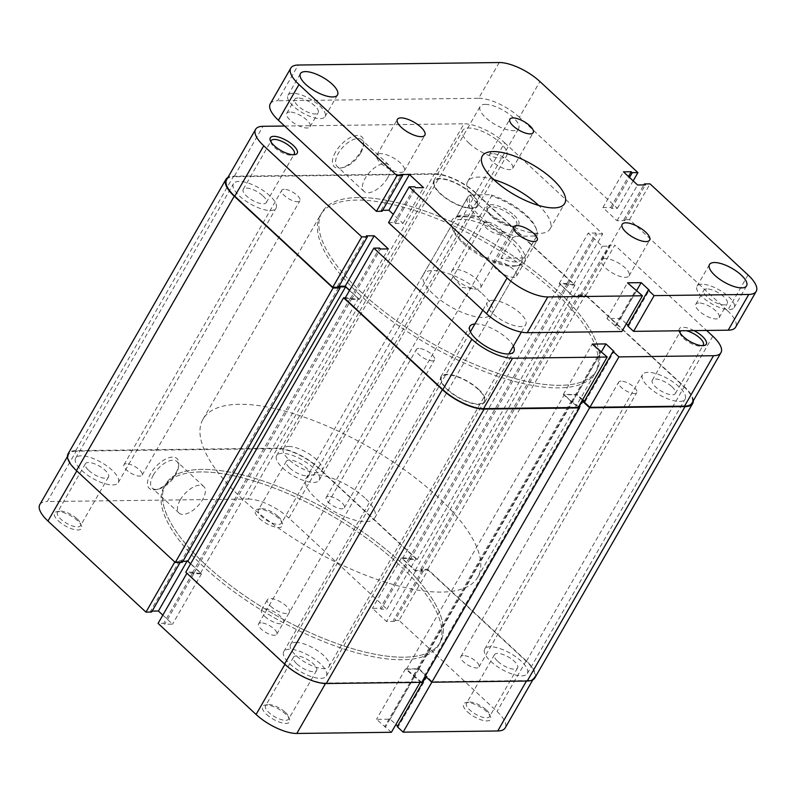 <?xml version="1.0" encoding="UTF-8"?>
<svg xmlns="http://www.w3.org/2000/svg" width="796" height="796" viewBox="0 0 796 796"><rect width="100%" height="100%" fill="white"/><g stroke="black" fill="none" stroke-linecap="round" stroke-linejoin="round"><path stroke-width="0.6" stroke-dasharray="3.98 2.98" d="M418.815 348.439A10.457 3.871 29.9 0 0 416.417 349.424A10.457 3.871 29.9 0 0 421.134 356.429A10.457 3.871 29.9 0 0 432.158 360.837A10.457 3.871 29.9 0 0 434.556 359.852A10.457 3.871 29.9 0 0 429.84 352.857A10.457 3.871 29.9 0 0 418.815 348.439M261.018 622.86A10.457 3.871 29.9 0 0 258.62 623.845A10.457 3.871 29.9 0 0 263.337 630.85A10.457 3.871 29.9 0 0 274.351 635.258A10.457 3.871 29.9 0 0 276.749 634.273A10.457 3.871 29.9 0 0 272.043 627.278A10.457 3.871 29.9 0 0 261.018 622.86M621.059 381.135A10.457 3.871 29.9 0 0 618.661 382.12A10.457 3.871 29.9 0 0 623.377 389.125A10.457 3.871 29.9 0 0 634.392 393.532A10.457 3.871 29.9 0 0 636.79 392.547A10.457 3.871 29.9 0 0 632.074 385.553A10.457 3.871 29.9 0 0 621.059 381.135M463.262 655.556A10.457 3.871 29.9 0 0 460.864 656.541A10.457 3.871 29.9 0 0 465.57 663.546A10.457 3.871 29.9 0 0 476.595 667.953A10.457 3.871 29.9 0 0 478.993 666.968A10.457 3.871 29.9 0 0 474.277 659.974A10.457 3.871 29.9 0 0 463.262 655.556M486.416 222.004A10.457 3.871 29.9 0 0 484.018 222.989A10.457 3.871 29.9 0 0 488.734 229.994A10.457 3.871 29.9 0 0 499.749 234.402A10.457 3.871 29.9 0 0 502.147 233.417A10.457 3.871 29.9 0 0 497.43 226.422A10.457 3.871 29.9 0 0 486.416 222.004M328.619 496.425A10.457 3.871 29.9 0 0 326.221 497.41A10.457 3.871 29.9 0 0 330.937 504.415A10.457 3.871 29.9 0 0 341.952 508.823A10.457 3.871 29.9 0 0 344.35 507.838A10.457 3.871 29.9 0 0 339.633 500.843A10.457 3.871 29.9 0 0 328.619 496.425M284.172 189.309A10.457 3.871 29.9 0 0 281.774 190.294A10.457 3.871 29.9 0 0 286.49 197.289A10.457 3.871 29.9 0 0 297.515 201.706A10.457 3.871 29.9 0 0 299.913 200.721A10.457 3.871 29.9 0 0 295.197 193.726A10.457 3.871 29.9 0 0 284.172 189.309M126.375 463.73A10.457 3.871 29.9 0 0 123.977 464.715A10.457 3.871 29.9 0 0 128.693 471.72A10.457 3.871 29.9 0 0 139.708 476.127A10.457 3.871 29.9 0 0 142.116 475.142A10.457 3.871 29.9 0 0 137.4 468.147A10.457 3.871 29.9 0 0 126.375 463.73M239.089 181.398A24.557 9.074 29.9 0 0 233.457 183.717A24.557 9.074 29.9 0 0 244.531 200.144A24.557 9.074 29.9 0 0 270.411 210.512A24.557 9.074 29.9 0 0 276.043 208.204A24.557 9.074 29.9 0 0 264.969 191.766A24.557 9.074 29.9 0 0 239.089 181.398M81.291 455.819A24.557 9.074 29.9 0 0 75.66 458.138A24.557 9.074 29.9 0 0 86.734 474.565A24.557 9.074 29.9 0 0 112.614 484.933A24.557 9.074 29.9 0 0 118.246 482.625A24.557 9.074 29.9 0 0 107.171 466.187A24.557 9.074 29.9 0 0 81.291 455.819M447.203 374.826A24.557 9.074 29.9 0 0 441.571 377.135A24.557 9.074 29.9 0 0 452.645 393.572A24.557 9.074 29.9 0 0 478.525 403.94A24.557 9.074 29.9 0 0 484.157 401.622A24.557 9.074 29.9 0 0 473.083 385.194A24.557 9.074 29.9 0 0 447.203 374.826M289.406 649.247A24.557 9.074 29.9 0 0 283.774 651.556A24.557 9.074 29.9 0 0 294.848 667.993A24.557 9.074 29.9 0 0 320.728 678.361A24.557 9.074 29.9 0 0 326.36 676.043A24.557 9.074 29.9 0 0 315.286 659.615A24.557 9.074 29.9 0 0 289.406 649.247M648.163 372.339A24.557 9.074 29.9 0 0 642.531 374.647A24.557 9.074 29.9 0 0 653.596 391.085A24.557 9.074 29.9 0 0 679.476 401.443A24.557 9.074 29.9 0 0 685.107 399.134A24.557 9.074 29.9 0 0 674.033 382.697A24.557 9.074 29.9 0 0 648.163 372.339M490.356 646.76A24.557 9.074 29.9 0 0 484.724 649.068A24.557 9.074 29.9 0 0 495.799 665.506A24.557 9.074 29.9 0 0 521.678 675.864A24.557 9.074 29.9 0 0 527.31 673.555A24.557 9.074 29.9 0 0 516.236 657.118A24.557 9.074 29.9 0 0 490.356 646.76M440.039 178.911A24.557 9.074 29.9 0 0 434.407 181.219A24.557 9.074 29.9 0 0 445.481 197.657A24.557 9.074 29.9 0 0 471.361 208.015A24.557 9.074 29.9 0 0 476.993 205.706A24.557 9.074 29.9 0 0 465.919 189.269A24.557 9.074 29.9 0 0 440.039 178.911M282.242 453.332A24.557 9.074 29.9 0 0 276.61 455.64A24.557 9.074 29.9 0 0 287.684 472.078A24.557 9.074 29.9 0 0 313.564 482.436A24.557 9.074 29.9 0 0 319.196 480.127A24.557 9.074 29.9 0 0 308.122 463.69A24.557 9.074 29.9 0 0 282.242 453.332M358.26 197.527A158.464 58.576 29.9 0 0 321.912 212.433A158.464 58.576 29.9 0 0 393.353 318.46A158.464 58.576 29.9 0 0 560.314 385.314A158.464 58.576 29.9 0 0 596.652 370.409A158.464 58.576 29.9 0 0 525.211 264.381A158.464 58.576 29.9 0 0 358.26 197.527M200.463 471.948A158.464 58.576 29.9 0 0 164.115 486.853A158.464 58.576 29.9 0 0 235.556 592.881A158.464 58.576 29.9 0 0 402.517 659.735A158.464 58.576 29.9 0 0 438.855 644.83A158.464 58.576 29.9 0 0 367.414 538.802A158.464 58.576 29.9 0 0 200.463 471.948M534.862 677.893A33.273 12.298 29.9 0 0 526.504 661.058L427.701 569.23L420.676 569.309L421.79 570.344L415.154 570.424L402.428 558.593L409.054 558.513L410.169 559.548L417.194 559.459L574.991 285.038L476.187 193.209A33.273 12.298 29.9 0 0 434.487 173.747L233.536 176.234A33.273 12.298 29.9 0 0 227.925 177.448M417.194 559.459L318.39 467.63A33.273 12.298 29.9 0 0 276.69 448.168L75.739 450.655A33.273 12.298 29.9 0 0 68.108 453.79M410.169 559.548L567.966 285.127L574.991 285.038M409.054 558.513L566.861 284.092L567.966 285.127M402.428 558.593L560.225 284.172L566.861 284.092M415.154 570.424L572.951 296.003L560.225 284.172M421.79 570.344L579.587 295.923L572.951 296.003M420.676 569.309L578.473 294.888L579.587 295.923M427.701 569.23L585.498 294.809L578.473 294.888M693.306 400.766A33.273 12.298 29.9 0 0 684.301 386.637L585.498 294.809M421.691 682.341L406.467 669.207L418.766 669.048L425.631 675.436L424.557 675.456L578.782 407.254M424.557 675.456L425.263 676.112M425.631 675.436L583.428 401.015M418.766 669.048L576.563 394.627L582.433 400.09M406.467 669.207L564.264 394.786L576.563 394.627M413.343 675.595L571.14 401.164L564.264 394.786M414.418 675.575L572.215 401.154L571.14 401.164M578.473 406.975L572.215 401.154M190.602 563.847L200.542 573.09L193.916 573.17L192.801 572.145L350.598 297.714L345.315 297.784M192.801 572.145L185.776 572.225M193.916 573.17L351.713 298.749L350.598 297.714M200.542 573.09L358.349 298.669L351.713 298.749M349.524 290.47L358.349 298.669M182.294 562.374L181.18 561.339L338.987 286.918M181.18 561.339L182.901 561.319M514.027 240.691A41.83 15.462 -150.1 0 1 518.485 265.466A41.83 15.462 -150.1 0 1 462.526 241.327A41.83 15.462 -150.1 0 1 451.939 227.208A41.83 15.462 -150.1 0 1 470.456 217.238A41.83 15.462 -150.1 0 1 514.027 240.691M462.864 243.098A39.611 14.646 29.9 0 0 515.848 265.964A39.611 14.646 29.9 0 0 521.589 262.541A39.611 14.646 29.9 0 0 511.639 242.491A39.611 14.646 29.9 0 0 476.983 222.114A39.611 14.646 29.9 0 0 452.904 223.049A39.611 14.646 29.9 0 0 452.834 229.726A39.611 14.646 29.9 0 0 462.864 243.098M679.983 332.738A13.313 4.925 29.9 0 0 680.222 333.872A13.313 4.925 29.9 0 0 683.585 338.36A13.313 4.925 29.9 0 0 701.395 346.041A13.313 4.925 29.9 0 0 702.49 345.673M335.564 152.006A20.358 10.03 132.9 0 0 340.817 168.006A20.358 10.03 132.9 0 0 360.628 151.688A20.358 10.03 132.9 0 0 363.682 143.409A20.358 10.03 132.9 0 0 353.902 136.066A20.358 10.03 132.9 0 0 335.564 152.006M360.678 153.021A18.139 8.935 -47.1 0 1 343.026 167.558A18.139 8.935 -47.1 0 1 337.156 166.454A18.139 8.935 -47.1 0 1 338.34 153.3A18.139 8.935 -47.1 0 1 361.862 139.877A18.139 8.935 -47.1 0 1 363.394 145.638A18.139 8.935 -47.1 0 1 360.678 153.021M270.919 141.797A13.313 4.925 29.9 0 0 271.147 142.932A13.313 4.925 29.9 0 0 274.52 147.429A13.313 4.925 29.9 0 0 292.321 155.111A13.313 4.925 29.9 0 0 293.425 154.742M672.013 386.786A13.313 4.925 -150.1 0 1 675.356 393.522A13.313 4.925 -150.1 0 1 667.267 393.841A13.313 4.925 -150.1 0 1 655.625 386.985A13.313 4.925 -150.1 0 1 652.282 380.249A13.313 4.925 -150.1 0 1 660.372 379.941A13.313 4.925 -150.1 0 1 672.013 386.786M513.35 346.091A25.353 9.373 29.9 0 0 507.47 338.768A25.353 9.373 29.9 0 0 474.884 323.972M478.476 389.184A25.353 9.373 -150.1 0 1 484.844 402.02A25.353 9.373 -150.1 0 1 469.441 402.617A25.353 9.373 -150.1 0 1 447.262 389.572A25.353 9.373 -150.1 0 1 440.885 376.747A25.353 9.373 -150.1 0 1 456.297 376.15A25.353 9.373 -150.1 0 1 478.476 389.184M469.083 143.24A25.353 9.373 29.9 0 0 491.261 156.275A25.353 9.373 29.9 0 0 506.674 155.688A25.353 9.373 29.9 0 0 500.306 142.852A25.353 9.373 29.9 0 0 478.127 129.818A25.353 9.373 29.9 0 0 462.715 130.405A25.353 9.373 29.9 0 0 469.083 143.24M471.312 193.269A25.353 9.373 -150.1 0 1 477.68 206.104A25.353 9.373 -150.1 0 1 462.277 206.701A25.353 9.373 -150.1 0 1 440.098 193.657A25.353 9.373 -150.1 0 1 433.72 180.821A25.353 9.373 -150.1 0 1 449.133 180.234A25.353 9.373 -150.1 0 1 471.312 193.269M262.949 195.856A13.313 4.925 -150.1 0 1 266.292 202.592A13.313 4.925 -150.1 0 1 258.202 202.9A13.313 4.925 -150.1 0 1 246.561 196.055A13.313 4.925 -150.1 0 1 243.208 189.319A13.313 4.925 -150.1 0 1 251.297 189.01A13.313 4.925 -150.1 0 1 262.949 195.856M387.553 177.996A18.139 8.935 -47.1 0 1 364.031 191.428A18.139 8.935 -47.1 0 1 365.215 178.274A18.139 8.935 -47.1 0 1 388.737 164.852A18.139 8.935 -47.1 0 1 387.553 177.996M482.207 293.674A39.611 14.646 -150.1 0 1 492.157 313.724A39.611 14.646 -150.1 0 1 468.078 314.649A39.611 14.646 -150.1 0 1 433.432 294.281A39.611 14.646 -150.1 0 1 423.472 274.232A39.611 14.646 -150.1 0 1 447.551 273.297A39.611 14.646 -150.1 0 1 482.207 293.674M361.732 292.63A158.464 58.576 -150.1 0 1 321.912 212.433A158.464 58.576 -150.1 0 1 418.218 208.711A158.464 58.576 -150.1 0 1 556.832 290.212A158.464 58.576 -150.1 0 1 596.652 370.409A158.464 58.576 -150.1 0 1 500.346 374.13A158.464 58.576 -150.1 0 1 361.732 292.63M360.27 295.187A158.464 58.576 -150.1 0 1 320.45 214.99A158.464 58.576 -150.1 0 1 416.756 211.268A158.464 58.576 -150.1 0 1 555.369 292.769A158.464 58.576 -150.1 0 1 595.189 372.966A158.464 58.576 -150.1 0 1 498.883 376.687A158.464 58.576 -150.1 0 1 360.27 295.187M504.694 142.802L602.691 233.875L573.697 284.291L475.7 193.219L504.694 142.802A32.487 12.01 29.9 0 0 463.978 123.798L434.994 174.215L234.044 176.712L263.028 126.295M344.877 298.55L350.529 298.48L351.543 299.415L359.344 299.326L349.623 290.291M338.957 286.252L337.395 286.271L338.409 287.217M226.591 179.767A32.487 12.01 -150.1 0 1 234.044 176.712M434.994 174.215A32.487 12.01 -150.1 0 1 475.7 193.219M573.697 284.291L568.036 284.361L567.031 283.426L559.22 283.525L573.369 296.669L581.17 296.57L580.165 295.634L585.816 295.565L614.81 245.148L706.609 330.459M712.808 336.22L683.814 386.637L585.816 295.565M683.814 386.637A32.487 12.01 -150.1 0 1 691.983 403.084M584.045 401.861L585.02 401.851L584.393 401.264M582.672 399.672L576.941 394.338L563.279 394.508L578.204 407.452M679.157 330.798A15.532 5.741 -150.1 0 1 694.062 330.619M602.691 233.875L597.03 233.944L596.015 233.009L588.214 233.109L602.363 246.253L610.164 246.153L609.149 245.218L614.81 245.148M284.62 126.027L463.978 123.798M571.369 402.02L600.353 351.603M572.344 402.01L601.328 351.593M563.279 394.508L592.274 344.091M576.941 394.338L601.458 351.713M585.02 401.851L614.014 351.434M559.22 283.525L588.214 233.109M573.369 296.669L602.363 246.253M567.031 283.426L596.015 233.009M568.036 284.361L597.03 233.944M581.17 296.57L610.164 246.153M580.165 295.634L609.149 245.218M351.543 299.415L380.528 248.999M359.344 299.326L388.339 248.909M350.529 298.48L379.523 248.063M337.395 286.271L366.389 235.855M686.192 330.718A13.313 4.925 29.9 0 0 681.207 330.778M479.54 215.766A38.029 14.059 29.9 0 0 515.828 236.253L512.863 237.556A39.611 14.646 -150.1 0 1 477.829 217.059A39.611 14.646 -150.1 0 1 467.879 197.01A39.611 14.646 -150.1 0 1 468.416 196.244L471.371 194.94A38.029 14.059 29.9 0 0 479.54 215.766M514.176 215.338A18.218 6.736 -150.1 0 1 516.116 226.134A18.218 6.736 -150.1 0 1 491.739 215.616A18.218 6.736 -150.1 0 1 487.122 209.467A18.218 6.736 -150.1 0 1 495.192 205.129A18.218 6.736 -150.1 0 1 514.176 215.338M491.978 216.88A16.636 6.149 29.9 0 0 514.236 226.482A16.636 6.149 29.9 0 0 516.644 225.049A16.636 6.149 29.9 0 0 512.465 216.631A16.636 6.149 29.9 0 0 497.908 208.074A16.636 6.149 29.9 0 0 487.799 208.462A16.636 6.149 29.9 0 0 487.769 211.268A16.636 6.149 29.9 0 0 491.978 216.88M456.018 279.426A16.636 6.149 29.9 0 0 475.033 289.048A16.636 6.149 29.9 0 0 480.685 287.595A16.636 6.149 29.9 0 0 476.496 279.167A16.636 6.149 29.9 0 0 461.949 270.61A16.636 6.149 29.9 0 0 451.829 270.998A16.636 6.149 29.9 0 0 453.421 276.61A16.636 6.149 29.9 0 0 456.018 279.426M400.507 562.075A158.464 58.576 29.9 0 0 261.894 480.585A158.464 58.576 29.9 0 0 165.588 484.296A158.464 58.576 29.9 0 0 205.408 564.503A158.464 58.576 29.9 0 0 344.021 646.004A158.464 58.576 29.9 0 0 440.317 642.282A158.464 58.576 29.9 0 0 400.507 562.075A158.464 58.576 29.9 0 0 261.894 480.585A158.464 58.576 29.9 0 0 165.588 484.296A158.464 58.576 29.9 0 0 205.408 564.503A158.464 58.576 29.9 0 0 344.021 646.004A158.464 58.576 29.9 0 0 440.317 642.282A158.464 58.576 29.9 0 0 400.507 562.075M437.939 496.983A158.464 58.576 29.9 0 0 299.326 415.482A158.464 58.576 29.9 0 0 203.02 419.203A158.464 58.576 29.9 0 0 242.84 499.41A158.464 58.576 29.9 0 0 381.453 580.901A158.464 58.576 29.9 0 0 477.749 577.19A158.464 58.576 29.9 0 0 437.939 496.983M364.777 497.888A39.611 14.646 29.9 0 0 330.121 477.52A39.611 14.646 29.9 0 0 306.042 478.446A39.611 14.646 29.9 0 0 316.002 498.495A39.611 14.646 29.9 0 0 350.648 518.873A39.611 14.646 29.9 0 0 374.727 517.947A39.611 14.646 29.9 0 0 364.777 497.888M456.526 216.92L479.69 216.631C467.182 214.353 459.461 214.452 456.526 216.92L468.416 196.244M479.69 216.631L491.58 195.955A39.611 14.646 -150.1 0 1 526.604 216.452A39.611 14.646 -150.1 0 1 536.633 229.825A39.611 14.646 -150.1 0 1 536.564 236.502A39.611 14.646 -150.1 0 1 536.026 237.268L534.534 236.024A38.029 14.059 29.9 0 0 535.987 228.024A38.029 14.059 29.9 0 0 490.087 194.702L491.58 195.955M524.136 257.944L500.973 258.232C511.928 263.207 519.649 263.108 524.136 257.944L536.026 237.268M500.973 258.232L512.863 237.556M534.534 236.024L515.828 236.253M471.371 194.94L490.087 194.702M259.357 518.415A15.532 5.741 29.9 0 0 275.525 527.121A15.532 5.741 29.9 0 0 282.401 523.42A15.532 5.741 29.9 0 0 278.471 518.186A15.532 5.741 29.9 0 0 257.705 509.221A15.532 5.741 29.9 0 0 259.357 518.415M278.132 516.415A13.313 4.925 -150.1 0 1 281.505 520.902A13.313 4.925 -150.1 0 1 281.476 523.151A13.313 4.925 -150.1 0 1 273.386 523.46A13.313 4.925 -150.1 0 1 261.745 516.614A13.313 4.925 -150.1 0 1 258.401 509.878A13.313 4.925 -150.1 0 1 260.332 508.734A13.313 4.925 -150.1 0 1 278.132 516.415M58.397 520.912A15.532 5.741 29.9 0 0 74.575 529.619A15.532 5.741 29.9 0 0 81.451 525.917A15.532 5.741 29.9 0 0 77.52 520.674A15.532 5.741 29.9 0 0 56.745 511.709A15.532 5.741 29.9 0 0 58.397 520.912M77.182 518.902A13.313 4.925 -150.1 0 1 80.545 523.4A13.313 4.925 -150.1 0 1 80.525 525.639A13.313 4.925 -150.1 0 1 72.436 525.957A13.313 4.925 -150.1 0 1 60.794 519.111A13.313 4.925 -150.1 0 1 57.451 512.375A13.313 4.925 -150.1 0 1 59.382 511.221A13.313 4.925 -150.1 0 1 77.182 518.902M467.471 711.843A15.532 5.741 29.9 0 0 483.64 720.549A15.532 5.741 29.9 0 0 490.515 716.848A15.532 5.741 29.9 0 0 486.585 711.604A15.532 5.741 29.9 0 0 465.819 702.649A15.532 5.741 29.9 0 0 467.471 711.843M486.247 709.833A13.313 4.925 -150.1 0 1 489.62 714.33A13.313 4.925 -150.1 0 1 489.6 716.579A13.313 4.925 -150.1 0 1 481.51 716.888A13.313 4.925 -150.1 0 1 469.859 710.042A13.313 4.925 -150.1 0 1 466.516 703.306A13.313 4.925 -150.1 0 1 468.446 702.152A13.313 4.925 -150.1 0 1 486.247 709.833M266.521 714.34A15.532 5.741 29.9 0 0 282.689 723.037A15.532 5.741 29.9 0 0 289.565 719.345A15.532 5.741 29.9 0 0 285.635 714.102A15.532 5.741 29.9 0 0 264.869 705.137A15.532 5.741 29.9 0 0 266.521 714.34M285.296 712.33A13.313 4.925 -150.1 0 1 288.669 716.828A13.313 4.925 -150.1 0 1 288.64 719.067A13.313 4.925 -150.1 0 1 280.55 719.385A13.313 4.925 -150.1 0 1 268.909 712.539A13.313 4.925 -150.1 0 1 265.565 705.793A13.313 4.925 -150.1 0 1 267.496 704.649A13.313 4.925 -150.1 0 1 285.296 712.33M175.677 473.341A20.358 10.03 132.9 0 0 178.722 465.053A20.358 10.03 132.9 0 0 168.951 457.71A20.358 10.03 132.9 0 0 150.603 473.65A20.358 10.03 132.9 0 0 155.857 489.659A20.358 10.03 132.9 0 0 175.677 473.341M153.379 474.953A18.139 8.935 -47.1 0 1 176.901 461.521A18.139 8.935 -47.1 0 1 178.443 467.292A18.139 8.935 -47.1 0 1 175.727 474.675A18.139 8.935 -47.1 0 1 158.066 489.212A18.139 8.935 -47.1 0 1 152.205 488.097A18.139 8.935 -47.1 0 1 153.379 474.953M497.828 661.406A13.313 4.925 29.9 0 0 509.47 668.262A13.313 4.925 29.9 0 0 517.559 667.943A13.313 4.925 29.9 0 0 514.216 661.207A13.313 4.925 29.9 0 0 502.575 654.362A13.313 4.925 29.9 0 0 494.485 654.67A13.313 4.925 29.9 0 0 497.828 661.406M296.878 663.904A13.313 4.925 29.9 0 0 308.52 670.749A13.313 4.925 29.9 0 0 316.609 670.441A13.313 4.925 29.9 0 0 313.266 663.705A13.313 4.925 29.9 0 0 301.614 656.859A13.313 4.925 29.9 0 0 293.525 657.168A13.313 4.925 29.9 0 0 296.878 663.904M88.754 470.476A13.313 4.925 29.9 0 0 100.405 477.321A13.313 4.925 29.9 0 0 108.495 477.013A13.313 4.925 29.9 0 0 105.142 470.277A13.313 4.925 29.9 0 0 93.5 463.431A13.313 4.925 29.9 0 0 85.411 463.74A13.313 4.925 29.9 0 0 88.754 470.476M289.714 467.988A13.313 4.925 29.9 0 0 301.356 474.834A13.313 4.925 29.9 0 0 309.445 474.515A13.313 4.925 29.9 0 0 306.102 467.779A13.313 4.925 29.9 0 0 294.45 460.934A13.313 4.925 29.9 0 0 286.361 461.252A13.313 4.925 29.9 0 0 289.714 467.988M180.254 499.928A18.139 8.935 -47.1 0 1 203.776 486.495A18.139 8.935 -47.1 0 1 202.592 499.649A18.139 8.935 -47.1 0 1 179.07 513.072A18.139 8.935 -47.1 0 1 180.254 499.928M270.56 606.144A12.676 4.686 29.9 0 0 281.655 612.661A12.676 4.686 29.9 0 0 289.356 612.373A12.676 4.686 29.9 0 0 286.172 605.955A12.676 4.686 29.9 0 0 275.078 599.438A12.676 4.686 29.9 0 0 267.376 599.726A12.676 4.686 29.9 0 0 270.56 606.144M264.69 616.353A12.676 4.686 29.9 0 0 275.784 622.88A12.676 4.686 29.9 0 0 283.485 622.581A12.676 4.686 29.9 0 0 280.301 616.164A12.676 4.686 29.9 0 0 269.207 609.646A12.676 4.686 29.9 0 0 261.506 609.945A12.676 4.686 29.9 0 0 264.69 616.353M399.035 564.633A158.464 58.576 29.9 0 0 260.421 483.132A158.464 58.576 29.9 0 0 164.115 486.853A158.464 58.576 29.9 0 0 203.935 567.05A158.464 58.576 29.9 0 0 342.549 648.551A158.464 58.576 29.9 0 0 438.855 644.83A158.464 58.576 29.9 0 0 399.035 564.633M284.898 664.352L285.067 664.053A32.487 12.01 29.9 0 0 325.783 683.048L420.397 681.873L405.482 668.929L419.144 668.759L432.109 681.734L526.733 680.56A32.487 12.01 29.9 0 0 534.176 677.505A32.487 12.01 29.9 0 0 526.017 661.058L428.019 569.986L399.035 620.402L497.022 711.475A32.487 12.01 -150.1 0 1 505.191 727.922M174.782 562.006L76.784 470.924M428.019 569.986L422.368 570.055L423.373 570.991L415.572 571.09L401.423 557.946L409.234 557.847L410.238 558.782L415.9 558.712L317.902 467.64A32.487 12.01 29.9 0 0 277.197 448.636L248.203 499.052L47.253 501.55L76.237 451.133L277.197 448.636M76.237 451.133A32.487 12.01 29.9 0 0 68.794 454.188A32.487 12.01 29.9 0 0 76.953 470.625M174.951 561.707L180.612 561.638L179.597 560.692L187.398 560.603L201.547 573.747L193.746 573.836L192.731 572.901L186.901 573.269M285.067 664.053L187.07 572.971M399.035 620.402L393.373 620.472L394.378 621.407L386.577 621.507L372.438 608.363L380.239 608.263L381.244 609.199L386.906 609.129L415.9 558.712M397.602 726.101L398.229 726.688L397.254 726.698M391.413 732.29L376.498 719.345L390.149 719.176L395.891 724.509M162.832 615.129L172.553 624.163L164.752 624.253L163.737 623.318L158.086 623.387M151.618 612.054L150.603 611.109L152.165 611.089M39.8 504.604A32.487 12.01 -150.1 0 1 47.253 501.55M248.203 499.052A32.487 12.01 -150.1 0 1 288.908 518.057L386.906 609.129M414.537 676.431L385.553 726.847M413.562 676.441L384.577 726.857M427.223 676.272L398.229 726.688M419.144 668.759L390.149 719.176M405.482 668.929L376.498 719.345M179.597 560.692L150.603 611.109M187.398 560.603L187.02 561.27M180.612 561.638L180.165 562.404M193.746 573.836L164.752 624.253M192.731 572.901L163.737 623.318M201.547 573.747L172.553 624.163M423.373 570.991L394.378 621.407M415.572 571.09L386.577 621.507M422.368 570.055L393.373 620.472M409.234 557.847L380.239 608.263M410.238 558.782L381.244 609.199M401.423 557.946L372.438 608.363M295.694 642.362A22.189 8.199 -150.1 0 1 319.067 651.725A22.189 8.199 -150.1 0 1 329.066 666.56A22.189 8.199 -150.1 0 1 323.982 668.65A22.189 8.199 -150.1 0 1 300.609 659.297A22.189 8.199 -150.1 0 1 290.61 644.452A22.189 8.199 -150.1 0 1 295.694 642.362M492.396 300.291A22.189 8.199 -150.1 0 1 515.768 309.654A22.189 8.199 -150.1 0 1 525.768 324.499A22.189 8.199 -150.1 0 1 520.683 326.579A22.189 8.199 -150.1 0 1 497.311 317.226A22.189 8.199 -150.1 0 1 487.301 302.38A22.189 8.199 -150.1 0 1 492.396 300.291M288.53 446.447A22.189 8.199 -150.1 0 1 311.903 455.8A22.189 8.199 -150.1 0 1 321.902 470.645A22.189 8.199 -150.1 0 1 316.818 472.734A22.189 8.199 -150.1 0 1 293.445 463.371A22.189 8.199 -150.1 0 1 283.446 448.526A22.189 8.199 -150.1 0 1 288.53 446.447M485.232 104.376A22.189 8.199 -150.1 0 1 508.604 113.728A22.189 8.199 -150.1 0 1 518.604 128.574A22.189 8.199 -150.1 0 1 513.519 130.663A22.189 8.199 -150.1 0 1 490.147 121.3A22.189 8.199 -150.1 0 1 480.137 106.465A22.189 8.199 -150.1 0 1 485.232 104.376M380.458 153.628A15.85 5.861 29.9 0 0 376.826 155.12A15.85 5.861 29.9 0 0 383.97 165.727A15.85 5.861 29.9 0 0 400.667 172.404A15.85 5.861 29.9 0 0 404.298 170.921A15.85 5.861 29.9 0 0 397.154 160.314A15.85 5.861 29.9 0 0 380.458 153.628M605.249 258.551A15.85 5.861 29.9 0 0 601.617 260.043A15.85 5.861 29.9 0 0 608.761 270.64A15.85 5.861 29.9 0 0 625.457 277.326A15.85 5.861 29.9 0 0 629.089 275.834A15.85 5.861 29.9 0 0 621.945 265.237A15.85 5.861 29.9 0 0 605.249 258.551M492.396 153.668A13.472 4.975 29.9 0 0 489.311 154.931A13.472 4.975 29.9 0 0 495.381 163.946A13.472 4.975 29.9 0 0 509.569 169.628A13.472 4.975 29.9 0 0 512.664 168.364A13.472 4.975 29.9 0 0 506.594 159.349A13.472 4.975 29.9 0 0 492.396 153.668M496.336 261.327A13.472 4.975 29.9 0 0 493.251 262.59A13.472 4.975 29.9 0 0 499.321 271.605A13.472 4.975 29.9 0 0 513.51 277.287A13.472 4.975 29.9 0 0 516.604 276.023A13.472 4.975 29.9 0 0 510.525 267.008A13.472 4.975 29.9 0 0 496.336 261.327M706.977 288.918A13.472 4.975 29.9 0 0 703.883 290.192A13.472 4.975 29.9 0 0 709.962 299.206A13.472 4.975 29.9 0 0 724.151 304.888A13.472 4.975 29.9 0 0 727.236 303.614A13.472 4.975 29.9 0 0 721.166 294.61A13.472 4.975 29.9 0 0 706.977 288.918M698.898 302.968A13.472 4.975 29.9 0 0 695.813 304.231A13.472 4.975 29.9 0 0 701.883 313.246A13.472 4.975 29.9 0 0 716.072 318.927A13.472 4.975 29.9 0 0 719.166 317.654A13.472 4.975 29.9 0 0 713.097 308.649A13.472 4.975 29.9 0 0 698.898 302.968M297.903 97.988A13.472 4.975 29.9 0 0 294.819 99.261A13.472 4.975 29.9 0 0 300.888 108.266A13.472 4.975 29.9 0 0 315.077 113.957A13.472 4.975 29.9 0 0 318.171 112.684A13.472 4.975 29.9 0 0 312.102 103.669A13.472 4.975 29.9 0 0 297.903 97.988M289.834 112.027A13.472 4.975 29.9 0 0 286.749 113.301A13.472 4.975 29.9 0 0 292.819 122.315A13.472 4.975 29.9 0 0 307.007 127.997A13.472 4.975 29.9 0 0 310.102 126.723A13.472 4.975 29.9 0 0 304.022 117.718A13.472 4.975 29.9 0 0 289.834 112.027M292.858 93.291A21.392 7.91 29.9 0 0 287.953 95.311A21.392 7.91 29.9 0 0 297.595 109.619A21.392 7.91 29.9 0 0 320.131 118.644A21.392 7.91 29.9 0 0 325.037 116.634A21.392 7.91 29.9 0 0 315.395 102.326A21.392 7.91 29.9 0 0 292.858 93.291M701.923 284.232A21.392 7.91 29.9 0 0 697.017 286.242A21.392 7.91 29.9 0 0 706.659 300.55A21.392 7.91 29.9 0 0 729.206 309.584A21.392 7.91 29.9 0 0 734.111 307.564A21.392 7.91 29.9 0 0 724.46 293.256A21.392 7.91 29.9 0 0 701.923 284.232M493.669 179.568A47.541 17.572 29.9 0 0 478.515 177.1A47.541 17.572 29.9 0 0 467.62 181.568A47.541 17.572 29.9 0 0 489.052 213.378A47.541 17.572 29.9 0 0 539.131 233.437A47.541 17.572 29.9 0 0 550.036 228.959A47.541 17.572 29.9 0 0 538.663 205.438M748.041 274.958L727.484 310.699L629.487 219.616L623.835 219.686L624.84 220.621L617.039 220.721L602.89 207.577L610.701 207.477L611.706 208.423L617.368 208.353L519.37 117.271L539.917 81.53M727.484 310.699A32.487 12.01 -150.1 0 1 735.653 327.136M627.716 325.922L628.691 325.912L628.064 325.325M626.343 323.733L620.611 318.4L606.95 318.569L621.875 331.514M388.548 222.611L394.199 222.532L395.214 223.477L403.015 223.377L393.294 214.343M382.627 210.313L381.065 210.333L382.08 211.268M270.262 103.818A32.487 12.01 -150.1 0 1 277.714 100.764L298.261 65.023M499.211 62.536L478.665 98.266L277.714 100.764M478.665 98.266A32.487 12.01 -150.1 0 1 519.37 117.271M617.368 208.353L633.168 180.871M629.487 219.616L650.043 183.876M620.611 318.4L636.681 290.44M606.95 318.569L627.507 282.829M628.691 325.912L649.247 290.172M616.014 326.061L636.561 290.331M615.039 326.081L635.586 290.341M395.214 223.477L415.761 187.737M403.015 223.377L423.562 187.637M394.199 222.532L414.756 186.801M381.065 210.333L401.622 174.593M610.701 207.477L628.492 176.533M602.89 207.577L623.447 171.837M611.706 208.423L629.507 177.468M623.835 219.686L643.835 184.911M624.84 220.621L645.397 184.891M617.039 220.721L637.586 184.98M318.39 467.63L476.187 193.209M276.69 448.168L434.487 173.747M526.504 661.058L684.301 386.637M75.739 450.655L233.536 176.234M526.017 661.058L497.022 711.475M288.908 518.057L317.902 467.64M258.62 623.845L416.417 349.424M460.864 656.541L618.661 382.12M326.221 497.41L484.018 222.989M123.977 464.715L281.774 190.294M75.66 458.138L233.457 183.717M283.774 651.556L441.571 377.135M484.724 649.068L642.531 374.647M276.61 455.64L434.407 181.219M203.02 419.203L320.45 214.99M477.749 577.19L595.189 372.966M319.196 480.127L476.993 205.706M527.31 673.555L685.107 399.134M326.36 676.043L484.157 401.622M118.246 482.625L276.043 208.204M142.116 475.142L299.913 200.721M344.35 507.838L502.147 233.417M478.993 666.968L636.79 392.547M276.749 634.273L434.556 359.852M515.848 265.964L518.485 265.466M701.395 346.041L704.022 345.554M343.026 167.558L340.817 168.006M292.321 155.111L294.958 154.623M675.356 393.522L703.326 344.897M484.844 402.02L513.838 351.603M477.68 206.104L506.674 155.688M266.292 202.592L294.251 153.966M364.031 191.428L337.156 166.454M521.589 262.541L492.157 313.724M452.904 223.049L423.472 274.232M388.737 164.852L361.862 139.877M243.208 189.319L271.177 140.693M433.72 180.821L462.715 130.405M440.885 376.747L469.879 326.33M652.282 380.249L680.242 331.624M271.147 142.932L270.252 140.414M363.394 145.638L363.682 143.409M680.222 333.872L679.316 331.345M452.834 229.726L451.939 227.208M514.236 226.482L516.116 226.134M453.421 276.61L461.63 287.346L475.033 289.048M480.685 287.595L516.644 225.049M306.042 478.446L467.879 197.01M374.727 517.947L536.564 236.502M535.987 228.024L536.633 229.825M451.829 270.998L487.799 208.462M487.769 211.268L487.122 209.467M281.505 520.902L282.401 523.42M80.545 523.4L81.451 525.917M489.62 714.33L490.515 716.848M288.669 716.828L289.565 719.345M178.443 467.292L178.722 465.053M517.559 667.943L489.6 716.579M316.609 670.441L288.64 719.067M108.495 477.013L80.525 525.639M309.445 474.515L281.476 523.151M203.776 486.495L176.901 461.521M283.485 622.581L289.356 612.373M261.506 609.945L267.376 599.726M534.176 677.505L532.852 679.814M68.794 454.188L67.461 456.496M179.07 513.072L152.205 488.097M286.361 461.252L258.401 509.878M85.411 463.74L57.451 512.375M293.525 657.168L265.565 705.793M494.485 654.67L466.516 703.306M158.066 489.212L155.857 489.659M267.496 704.649L264.869 705.137M468.446 702.152L465.819 702.649M59.382 511.221L56.745 511.709M260.332 508.734L257.705 509.221M329.066 666.56L508.823 353.961M521.4 332.101L525.768 324.499M321.902 470.645L518.604 128.574M376.826 155.12L397.373 119.38M601.617 260.043L622.164 224.303M489.311 154.931L509.858 119.191M493.251 262.59L513.798 226.86M695.813 304.231L703.883 290.192M286.749 113.301L294.819 99.261M287.953 95.311L300.43 73.61M697.017 286.242L709.495 264.541M467.62 181.568L482.296 156.046M550.036 228.959L564.712 203.438M734.111 307.564L746.588 285.873M325.037 116.634L337.514 94.933M310.102 126.723L318.171 112.684M719.166 317.654L727.236 303.614M516.604 276.023L537.151 240.283M512.664 168.364L533.211 132.624M629.089 275.834L649.635 240.094M404.298 170.921L424.845 135.181M283.446 448.526L480.137 106.465M290.61 644.452L470.366 331.842M482.804 310.211L487.301 302.38"/><path stroke-width="1.19" d="M425.263 676.112L431.83 682.212L589.627 407.791L685.038 406.607A33.273 12.298 29.9 0 0 692.669 403.473A33.273 12.298 29.9 0 0 693.306 400.766M532.852 679.814L505.191 727.922A32.487 12.01 -150.1 0 1 497.739 730.977L403.114 732.151L431.83 682.212L527.241 681.028A33.273 12.298 29.9 0 0 534.862 677.893L692.669 403.473M578.782 407.254L582.354 401.035L589.627 407.791M582.433 400.09L583.428 401.015L582.354 401.035M345.315 297.784L343.574 297.803L185.776 572.225L284.58 664.053A33.273 12.298 29.9 0 0 326.28 683.525L421.691 682.341L579.488 407.92L578.473 406.975M343.574 297.803L442.377 389.632A33.273 12.298 29.9 0 0 484.087 409.104L579.488 407.92M182.901 561.319L187.816 561.26L345.613 286.839L349.524 290.47M187.816 561.26L190.602 563.847M227.925 177.448A33.273 12.298 29.9 0 0 225.905 179.369L68.108 453.79A33.273 12.298 29.9 0 0 76.466 470.635L175.269 562.464L182.294 562.374L340.091 287.953L338.987 286.918L345.613 286.839M175.269 562.464L333.066 288.043L340.091 287.953M225.905 179.369A33.273 12.298 29.9 0 0 234.263 196.214L333.066 288.043M694.062 330.619A15.532 5.741 -150.1 0 1 702.37 336.35A15.532 5.741 -150.1 0 1 704.022 345.554A15.532 5.741 -150.1 0 1 683.247 336.589A15.532 5.741 -150.1 0 1 679.316 331.345A15.532 5.741 -150.1 0 1 679.157 330.798M702.49 345.673A13.313 4.925 29.9 0 0 703.326 344.897A13.313 4.925 29.9 0 0 699.973 338.161A13.313 4.925 29.9 0 0 686.192 330.718M293.306 145.419A15.532 5.741 -150.1 0 1 294.958 154.623A15.532 5.741 -150.1 0 1 274.182 145.658A15.532 5.741 -150.1 0 1 270.252 140.414A15.532 5.741 -150.1 0 1 277.127 136.723A15.532 5.741 -150.1 0 1 293.306 145.419M293.425 154.742A13.313 4.925 29.9 0 0 294.251 153.966A13.313 4.925 29.9 0 0 290.908 147.22A13.313 4.925 29.9 0 0 279.267 140.375A13.313 4.925 29.9 0 0 271.177 140.693A13.313 4.925 29.9 0 0 270.919 141.797M474.884 323.972A25.353 9.373 29.9 0 0 469.879 326.33A25.353 9.373 29.9 0 0 476.247 339.156A25.353 9.373 29.9 0 0 498.425 352.2A25.353 9.373 29.9 0 0 513.838 351.603A25.353 9.373 29.9 0 0 513.35 346.091M344.877 298.55L373.861 248.133L471.859 339.215A32.487 12.01 29.9 0 0 512.564 358.21L607.189 357.036L578.204 407.452L483.58 408.627A32.487 12.01 -150.1 0 1 442.865 389.632L344.877 298.55M349.623 290.291L345.205 286.182L338.957 286.252M373.861 248.133L379.523 248.063L380.528 248.999L388.339 248.909L374.19 235.765L366.389 235.855L367.394 236.8L338.409 287.217L332.748 287.286L234.75 196.204A32.487 12.01 -150.1 0 1 226.591 179.767L255.586 129.35A32.487 12.01 29.9 0 0 263.745 145.787L361.742 236.87L332.748 287.286M589.906 407.313L618.9 356.897L713.524 355.722A32.487 12.01 29.9 0 0 720.967 352.668L691.983 403.084A32.487 12.01 -150.1 0 1 684.53 406.139L589.906 407.313L584.045 401.861L613.039 351.444L614.014 351.434L605.935 343.922L592.274 344.091L607.189 357.036M584.393 401.264L582.672 399.672M618.9 356.897L613.039 351.444M720.967 352.668A32.487 12.01 29.9 0 0 712.808 336.22L706.609 330.459M255.586 129.35A32.487 12.01 29.9 0 1 263.028 126.295L284.62 126.027M367.394 236.8L361.742 236.87M601.458 351.713L605.935 343.922M345.205 286.182L374.19 235.765M681.207 330.778A13.313 4.925 29.9 0 0 680.242 331.624A13.313 4.925 29.9 0 0 679.983 332.738M76.784 470.924L47.959 521.042L145.957 612.124L174.782 562.006M420.129 682.361L391.413 732.29L296.789 733.464A32.487 12.01 -150.1 0 1 256.083 714.47L284.898 664.352M425.969 676.769L397.254 726.698L403.114 732.151M395.891 724.509L397.602 726.101M186.901 573.269L158.086 623.387L256.083 714.47M152.165 611.089L158.414 611.02L162.832 615.129M145.957 612.124L151.618 612.054L180.165 562.404M47.959 521.042A32.487 12.01 -150.1 0 1 39.8 504.604L67.461 456.496M187.02 561.27L158.414 611.02M401.005 117.888A15.85 5.861 29.9 0 0 397.373 119.38A15.85 5.861 29.9 0 0 404.517 129.987A15.85 5.861 29.9 0 0 421.213 136.673A15.85 5.861 29.9 0 0 424.845 135.181A15.85 5.861 29.9 0 0 417.701 124.574A15.85 5.861 29.9 0 0 401.005 117.888M625.795 222.81A15.85 5.861 29.9 0 0 622.164 224.303A15.85 5.861 29.9 0 0 629.308 234.9A15.85 5.861 29.9 0 0 646.004 241.586A15.85 5.861 29.9 0 0 649.635 240.094A15.85 5.861 29.9 0 0 642.491 229.497A15.85 5.861 29.9 0 0 625.795 222.81M512.952 117.927A13.472 4.975 29.9 0 0 509.858 119.191A13.472 4.975 29.9 0 0 515.937 128.206A13.472 4.975 29.9 0 0 530.126 133.887A13.472 4.975 29.9 0 0 533.211 132.624A13.472 4.975 29.9 0 0 527.141 123.609A13.472 4.975 29.9 0 0 512.952 117.927M516.883 225.586A13.472 4.975 29.9 0 0 513.798 226.86A13.472 4.975 29.9 0 0 519.868 235.865A13.472 4.975 29.9 0 0 534.056 241.546A13.472 4.975 29.9 0 0 537.151 240.283A13.472 4.975 29.9 0 0 531.081 231.268A13.472 4.975 29.9 0 0 516.883 225.586M305.336 71.6A21.392 7.91 29.9 0 0 300.43 73.61A21.392 7.91 29.9 0 0 310.072 87.928A21.392 7.91 29.9 0 0 332.609 96.953A21.392 7.91 29.9 0 0 337.514 94.933A21.392 7.91 29.9 0 0 327.872 80.625A21.392 7.91 29.9 0 0 305.336 71.6M714.4 262.531A21.392 7.91 29.9 0 0 709.495 264.541A21.392 7.91 29.9 0 0 719.136 278.859A21.392 7.91 29.9 0 0 741.683 287.883A21.392 7.91 29.9 0 0 746.588 285.873A21.392 7.91 29.9 0 0 736.937 271.555A21.392 7.91 29.9 0 0 714.4 262.531M493.202 151.568A47.541 17.572 29.9 0 0 482.296 156.046A47.541 17.572 29.9 0 0 503.729 187.856A47.541 17.572 29.9 0 0 553.817 207.905A47.541 17.572 29.9 0 0 564.712 203.438A47.541 17.572 29.9 0 0 543.28 171.628A47.541 17.572 29.9 0 0 493.202 151.568M756.2 291.396L735.653 327.136A32.487 12.01 -150.1 0 1 728.201 330.191L748.747 294.45A32.487 12.01 29.9 0 0 756.2 291.396A32.487 12.01 29.9 0 0 748.041 274.958L650.043 183.876L644.382 183.946L645.397 184.891L637.586 184.98L623.447 171.837L631.248 171.747L632.263 172.682L637.914 172.613L539.917 81.53A32.487 12.01 29.9 0 0 499.211 62.536L298.261 65.023A32.487 12.01 29.9 0 0 290.809 68.078A32.487 12.01 29.9 0 0 298.978 84.525L396.965 175.598L376.418 211.338L382.08 211.268L402.627 175.528L396.965 175.598M633.576 331.365L654.123 295.624L648.272 290.182L627.716 325.922L633.576 331.365L728.201 330.191M628.064 325.325L626.343 323.733M527.25 332.688L621.875 331.514L642.422 295.774L547.797 296.948L527.25 332.688A32.487 12.01 -150.1 0 1 486.535 313.684L507.092 277.943A32.487 12.01 29.9 0 0 547.797 296.948M507.092 277.943L409.094 186.871L388.548 222.611L486.535 313.684M393.294 214.343L388.876 210.234L382.627 210.313M298.978 84.525L278.421 120.256L376.418 211.338M278.421 120.256A32.487 12.01 -150.1 0 1 270.262 103.818L290.809 68.078M633.168 180.871L637.914 172.613M654.123 295.624L748.747 294.45M409.094 186.871L414.756 186.801L415.761 187.737L423.562 187.637L409.423 174.493L401.622 174.593L402.627 175.528M648.272 290.182L649.247 290.172L641.158 282.66L627.507 282.829L642.422 295.774M538.663 205.438A47.541 17.572 29.9 0 0 493.669 179.568M636.681 290.44L641.158 282.66M388.876 210.234L409.423 174.493M628.492 176.533L631.248 171.747M629.507 177.468L632.263 172.682M643.835 184.911L644.382 183.946M527.241 681.028L685.038 406.607M326.28 683.525L484.087 409.104M284.58 664.053L442.377 389.632M76.466 470.635L234.263 196.214M442.865 389.632L471.859 339.215M512.564 358.21L483.58 408.627M263.745 145.787L234.75 196.204M684.53 406.139L713.524 355.722M325.514 683.515L296.789 733.464M497.739 730.977L526.455 681.038M508.823 353.961L521.4 332.101M470.366 331.842L482.804 310.211"/></g></svg>
